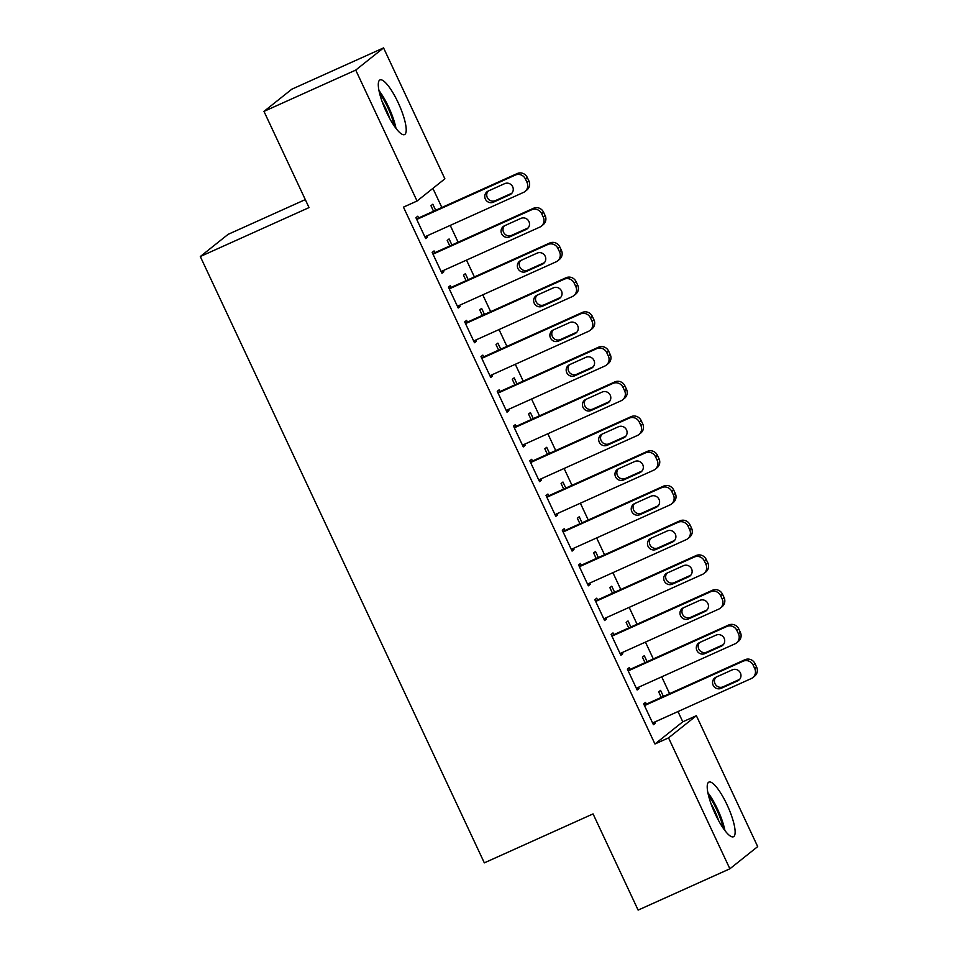 <?xml version="1.0" encoding="UTF-8"?>
<svg xmlns="http://www.w3.org/2000/svg" width="958" height="958" viewBox="0 0 958 958"><rect width="100%" height="100%" fill="white"/><g stroke="black" fill="none" stroke-linecap="round" stroke-linejoin="round"><path stroke-width="1.44" d="M715.303 814.108A29.961 7.281 -114.2 0 1 708.872 782.111A29.961 7.281 -114.2 0 1 727.038 804.756A29.961 7.281 -114.2 0 1 733.469 836.753A29.961 7.281 -114.2 0 1 715.303 814.108M386.385 111.942A29.961 7.281 -114.2 0 1 379.955 79.945A29.961 7.281 -114.2 0 1 398.121 102.59A29.961 7.281 -114.2 0 1 404.551 134.587A29.961 7.281 -114.2 0 1 386.385 111.942M682.779 721.805L696.37 715.686L757.694 846.609L729.876 868.798L638.124 910.1L593.062 813.905L484.329 862.859L200.306 256.528L309.039 207.587L263.977 111.391L291.807 89.202L383.559 47.9L444.883 178.823L417.053 201.012L403.462 207.132L654.949 743.995L682.779 721.805L677.977 711.555M669.594 693.652L661.715 676.827M653.32 658.924L645.441 642.1M637.058 624.197L629.178 607.384M620.784 589.481L612.904 572.656M604.522 554.754L596.642 537.929M588.26 520.026L580.38 503.201M571.986 485.299L564.106 468.474M555.724 450.571L547.844 433.746M539.45 415.844L531.57 399.019M523.188 381.116L515.308 364.291M506.926 346.389L499.034 329.564M490.652 311.661L482.772 294.836M474.39 276.934L466.51 260.109M458.116 242.206L450.236 225.393M441.854 207.491L432.896 188.379M305.303 199.599L228.124 234.339L200.306 256.528M647.141 661.715L644.303 655.667L642.423 657.164L645.009 662.673M630.077 669.391L629.262 667.654L627.382 669.151L637.142 689.988L639.022 688.491L638.459 687.293M614.605 592.26L611.767 586.212L609.887 587.709L612.473 593.218M597.541 599.936L596.726 598.199L594.846 599.708L604.606 620.545L606.486 619.036L605.935 617.838M582.069 522.805L579.231 516.757L577.351 518.254L579.937 523.763M565.004 530.492L564.19 528.756L562.31 530.253L572.082 551.09L573.962 549.593L573.399 548.395M549.533 453.35L546.707 447.302L544.827 448.799L547.401 454.32M532.48 461.038L531.666 459.301L529.786 460.798L539.546 481.635L541.426 480.138L540.863 478.94M516.997 383.907L514.171 377.847L512.291 379.344L514.865 384.865M499.944 391.582L499.13 389.846L497.25 391.343L507.01 412.179L508.89 410.683L508.327 409.485M484.473 314.452L481.635 308.392L479.754 309.901L482.341 315.41M467.408 322.127L466.594 320.391L464.714 321.888L474.473 342.724L476.354 341.228L475.791 340.03M451.936 244.997L449.098 238.949L447.218 240.446L449.805 245.955M434.872 252.673L434.058 250.936L432.178 252.433L441.937 273.269L443.817 271.773L443.255 270.575M418.61 217.945L417.796 216.209L415.916 217.717L425.675 238.554L427.555 237.045L426.993 235.848M435.662 210.269L432.836 204.222L430.956 205.719L433.531 211.227M451.134 287.4L450.332 285.664L448.452 287.161L458.211 307.997L460.091 306.5L459.529 305.303M468.199 279.724L465.372 273.677L463.492 275.174L466.067 280.682M483.67 356.855L482.856 355.119L480.976 356.615L490.736 377.452L492.616 375.955L492.065 374.758M500.735 349.179L497.897 343.12L496.016 344.629L498.603 350.137M516.206 426.31L515.392 424.574L513.512 426.071L523.272 446.907L525.152 445.41L524.589 444.213M533.271 418.622L530.433 412.575L528.553 414.072L531.139 419.592M548.742 495.765L547.928 494.029L546.048 495.526L555.808 516.362L557.688 514.865L557.125 513.668M565.807 488.077L562.969 482.03L561.089 483.527L563.675 489.035M581.278 565.208L580.464 563.472L578.584 564.981L588.344 585.817L590.224 584.308L589.661 583.111M598.343 557.532L595.505 551.485L593.625 552.982L596.199 558.49M613.815 634.663L613 632.927L611.12 634.435L620.88 655.26L622.76 653.763L622.197 652.566M630.867 626.987L628.041 620.94L626.161 622.437L628.735 627.945M646.339 704.118L645.536 702.382L643.656 703.879L653.416 724.715L655.296 723.218L654.733 722.021M663.403 696.442L660.577 690.383L658.697 691.892L661.271 697.4M729.876 868.798L668.552 737.876L696.37 715.686M263.977 111.391L355.729 70.09L383.559 47.9M654.949 743.995L668.552 737.876M417.053 201.012L355.729 70.09M425.424 238.003L427.555 237.045M441.686 272.731L443.817 271.773M457.948 307.458L460.091 306.5M474.222 342.186L476.354 341.228M490.484 376.913L492.616 375.955M506.758 411.641L508.89 410.683M523.02 446.368L525.152 445.41M539.294 481.096L541.426 480.138M555.556 515.823L557.688 514.865M571.818 550.551L573.962 549.593M588.092 585.278L590.224 584.308M604.354 620.006L606.486 619.036M620.628 654.721L622.76 653.763M636.89 689.449L639.022 688.491M653.164 724.176L655.296 723.218M416.73 219.454L515.344 175.063A7.688 7.436 -128.6 0 1 525.391 178.942L527.02 182.415A7.688 7.436 -128.6 0 1 523.475 192.426L424.861 236.818M525.008 191.48L526.888 189.983A7.688 7.436 51.4 0 0 528.9 180.918L527.271 177.446A7.688 7.436 51.4 0 0 517.224 173.554L416.479 218.915M504.567 183.685A6.143 5.952 51.4 0 1 511.009 194.055A6.143 5.952 51.4 0 1 509.776 194.797L493.466 202.15A6.143 5.952 51.4 0 1 487.023 191.78A6.143 5.952 51.4 0 1 488.257 191.037L504.567 183.685M511.871 193.205A6.143 5.952 51.4 0 1 511.656 193.3L495.346 200.641A6.143 5.952 51.4 0 1 488.053 191.133M432.992 254.169L531.606 209.79A7.688 7.436 -128.6 0 1 541.653 213.67L543.282 217.143A7.688 7.436 -128.6 0 1 539.737 227.142L441.123 271.533M541.282 226.208L543.162 224.711A7.688 7.436 51.4 0 0 545.162 215.646L543.533 212.173A7.688 7.436 51.4 0 0 533.486 208.281L432.741 253.631M520.841 218.412A6.143 5.952 51.4 0 1 527.271 228.782A6.143 5.952 51.4 0 1 526.038 229.525L509.728 236.877A6.143 5.952 51.4 0 1 503.297 226.507A6.143 5.952 51.4 0 1 504.531 225.765L520.841 218.412M528.133 227.932A6.143 5.952 51.4 0 1 527.918 228.028L511.608 235.369A6.143 5.952 51.4 0 1 504.315 225.86M449.254 288.897L547.868 244.506A7.688 7.436 -128.6 0 1 557.927 248.397L559.544 251.87A7.688 7.436 -128.6 0 1 556.011 261.869L457.397 306.261M557.544 260.935L559.424 259.438A7.688 7.436 51.4 0 0 561.424 250.373L559.807 246.901A7.688 7.436 51.4 0 0 549.748 243.009L449.003 288.358M537.103 253.14A6.143 5.952 51.4 0 1 543.533 263.51A6.143 5.952 51.4 0 1 542.312 264.252L526.002 271.593A6.143 5.952 51.4 0 1 519.559 261.235A6.143 5.952 51.4 0 1 520.793 260.48L537.103 253.14M544.395 262.66A6.143 5.952 51.4 0 1 544.192 262.755L527.882 270.096A6.143 5.952 51.4 0 1 520.577 260.588M395.989 128.36A29.77 7.233 65.8 0 0 378.937 90.483M379.596 93.417A25.926 6.299 -114.2 0 1 394.229 125.917M389.774 118.612A24.01 5.832 65.8 0 0 382.11 101.596M724.919 830.526A29.77 7.233 65.8 0 0 707.866 792.649M708.525 795.583A25.926 6.299 -114.2 0 1 723.146 828.083M718.692 820.79A24.01 5.832 65.8 0 0 711.028 803.762M465.528 323.624L564.142 279.233A7.688 7.436 -128.6 0 1 574.189 283.125L575.818 286.598A7.688 7.436 -128.6 0 1 572.273 296.597L473.659 340.988M573.806 295.663L575.686 294.166A7.688 7.436 51.4 0 0 577.698 285.101L576.069 281.628A7.688 7.436 51.4 0 0 566.022 277.736L465.277 323.086M553.365 287.867A6.143 5.952 51.4 0 1 559.807 298.237A6.143 5.952 51.4 0 1 558.574 298.98L542.264 306.321A6.143 5.952 51.4 0 1 535.833 295.962A6.143 5.952 51.4 0 1 537.055 295.208L553.365 287.867M560.669 297.387A6.143 5.952 51.4 0 1 560.454 297.483L544.144 304.824A6.143 5.952 51.4 0 1 536.851 295.315M481.79 358.352L580.404 313.961A7.688 7.436 -128.6 0 1 590.451 317.852L592.08 321.325A7.688 7.436 -128.6 0 1 588.535 331.324L489.933 375.716M590.08 330.39L591.96 328.893A7.688 7.436 51.4 0 0 593.96 319.828L592.331 316.356A7.688 7.436 51.4 0 0 582.284 312.464L481.539 357.813M569.639 322.595A6.143 5.952 51.4 0 1 576.069 332.953A6.143 5.952 51.4 0 1 574.848 333.707L558.538 341.048A6.143 5.952 51.4 0 1 552.095 330.69A6.143 5.952 51.4 0 1 553.329 329.935L569.639 322.595M576.932 332.115A6.143 5.952 51.4 0 1 576.728 332.21L560.418 339.551A6.143 5.952 51.4 0 1 553.113 330.043M498.064 393.079L596.678 348.688A7.688 7.436 -128.6 0 1 606.725 352.58L608.354 356.053A7.688 7.436 -128.6 0 1 604.809 366.052L506.195 410.443M606.342 365.118L608.222 363.621A7.688 7.436 51.4 0 0 610.234 354.544L608.605 351.071A7.688 7.436 51.4 0 0 598.558 347.191L497.813 392.541M585.901 357.322A6.143 5.952 51.4 0 1 592.343 367.68A6.143 5.952 51.4 0 1 591.11 368.435L574.8 375.776A6.143 5.952 51.4 0 1 568.369 365.417A6.143 5.952 51.4 0 1 569.591 364.663L585.901 357.322M593.206 366.83A6.143 5.952 51.4 0 1 592.99 366.938L576.68 374.279A6.143 5.952 51.4 0 1 569.387 364.77M514.326 427.807L612.94 383.416A7.688 7.436 -128.6 0 1 622.987 387.307L624.616 390.78A7.688 7.436 -128.6 0 1 621.071 400.779L522.457 445.171M622.616 399.845L624.496 398.336A7.688 7.436 51.4 0 0 626.496 389.271L624.867 385.799A7.688 7.436 51.4 0 0 614.82 381.919L514.075 427.268M602.175 392.05A6.143 5.952 51.4 0 1 608.605 402.408A6.143 5.952 51.4 0 1 607.372 403.162L591.062 410.503A6.143 5.952 51.4 0 1 584.631 400.145A6.143 5.952 51.4 0 1 585.865 399.39L602.175 392.05M609.468 401.558A6.143 5.952 51.4 0 1 609.252 401.665L592.942 409.006A6.143 5.952 51.4 0 1 585.649 399.486M530.6 462.534L629.202 418.143A7.688 7.436 -128.6 0 1 639.261 422.035L640.89 425.508A7.688 7.436 -128.6 0 1 637.345 435.507L538.731 479.898M638.878 434.573L640.758 433.064A7.688 7.436 51.4 0 0 642.77 423.999L641.141 420.526A7.688 7.436 51.4 0 0 631.082 416.646L530.337 461.995M618.437 426.777A6.143 5.952 51.4 0 1 624.879 437.135A6.143 5.952 51.4 0 1 623.646 437.89L607.336 445.231A6.143 5.952 51.4 0 1 600.894 434.872A6.143 5.952 51.4 0 1 602.127 434.118L618.437 426.777M625.73 436.285A6.143 5.952 51.4 0 1 625.526 436.393L609.216 443.734A6.143 5.952 51.4 0 1 601.911 434.214M546.862 497.262L645.476 452.871A7.688 7.436 -128.6 0 1 655.523 456.75L657.152 460.223A7.688 7.436 -128.6 0 1 653.607 470.234L554.993 514.626M655.14 469.3L657.02 467.791A7.688 7.436 51.4 0 0 659.032 458.726L657.404 455.254A7.688 7.436 51.4 0 0 647.357 451.374L546.611 496.723M634.711 461.505A6.143 5.952 51.4 0 1 641.141 471.863A6.143 5.952 51.4 0 1 639.908 472.617L623.598 479.958A6.143 5.952 51.4 0 1 617.168 469.6A6.143 5.952 51.4 0 1 618.401 468.845L634.711 461.505M642.004 471.013A6.143 5.952 51.4 0 1 641.788 471.12L625.478 478.461A6.143 5.952 51.4 0 1 618.185 468.941M563.124 531.989L661.739 487.598A7.688 7.436 -128.6 0 1 671.798 491.478L673.414 494.951A7.688 7.436 -128.6 0 1 669.881 504.962L571.267 549.353M671.414 504.016L673.294 502.519A7.688 7.436 51.4 0 0 675.294 493.454L673.678 489.981A7.688 7.436 51.4 0 0 663.619 486.101L562.873 531.451M650.973 496.232A6.143 5.952 51.4 0 1 657.404 506.59A6.143 5.952 51.4 0 1 656.182 507.345L639.872 514.686A6.143 5.952 51.4 0 1 633.43 504.327A6.143 5.952 51.4 0 1 634.663 503.573L650.973 496.232M658.266 505.74A6.143 5.952 51.4 0 1 658.062 505.836L641.752 513.189A6.143 5.952 51.4 0 1 634.447 503.669M579.398 566.717L678.013 522.326A7.688 7.436 -128.6 0 1 688.06 526.205L689.688 529.678A7.688 7.436 -128.6 0 1 686.144 539.689L587.529 584.081M687.676 538.743L689.556 537.246A7.688 7.436 51.4 0 0 691.568 528.181L689.94 524.709A7.688 7.436 51.4 0 0 679.893 520.829L579.147 566.178M667.235 530.96A6.143 5.952 51.4 0 1 673.678 541.318A6.143 5.952 51.4 0 1 672.444 542.072L656.134 549.413A6.143 5.952 51.4 0 1 649.704 539.043A6.143 5.952 51.4 0 1 650.925 538.3L667.235 530.96M674.54 540.468A6.143 5.952 51.4 0 1 674.324 540.563L658.014 547.904A6.143 5.952 51.4 0 1 650.721 538.396M595.66 601.444L694.275 557.053A7.688 7.436 -128.6 0 1 704.322 560.933L705.95 564.406A7.688 7.436 -128.6 0 1 702.406 574.417L603.791 618.808M703.95 573.471L705.83 571.974A7.688 7.436 51.4 0 0 707.83 562.909L706.202 559.436A7.688 7.436 51.4 0 0 696.155 555.544L595.409 600.906M683.509 565.687A6.143 5.952 51.4 0 1 689.94 576.045A6.143 5.952 51.4 0 1 688.718 576.788L672.396 584.14A6.143 5.952 51.4 0 1 665.966 573.77A6.143 5.952 51.4 0 1 667.199 573.028L683.509 565.687M690.802 575.195A6.143 5.952 51.4 0 1 690.598 575.291L674.276 582.632A6.143 5.952 51.4 0 1 666.984 573.124M611.934 636.172L710.549 591.781A7.688 7.436 -128.6 0 1 720.596 595.66L722.224 599.133A7.688 7.436 -128.6 0 1 718.68 609.144L620.065 653.524M720.212 608.198L722.092 606.701A7.688 7.436 51.4 0 0 724.104 597.636L722.476 594.164A7.688 7.436 51.4 0 0 712.429 590.272L611.683 635.621M699.771 600.403A6.143 5.952 51.4 0 1 706.214 610.773A6.143 5.952 51.4 0 1 704.98 611.515L688.67 618.868A6.143 5.952 51.4 0 1 682.228 608.498A6.143 5.952 51.4 0 1 683.461 607.755L699.771 600.403M707.076 609.923A6.143 5.952 51.4 0 1 706.86 610.018L690.55 617.359A6.143 5.952 51.4 0 1 683.258 607.851M628.197 670.887L726.811 626.496A7.688 7.436 -128.6 0 1 736.858 630.388L738.486 633.861A7.688 7.436 -128.6 0 1 734.942 643.86L636.328 688.251M736.486 642.926L738.367 641.429A7.688 7.436 51.4 0 0 740.366 632.364L738.738 628.891A7.688 7.436 51.4 0 0 728.691 624.999L627.945 670.349M716.045 635.13A6.143 5.952 51.4 0 1 722.476 645.5A6.143 5.952 51.4 0 1 721.242 646.243L704.932 653.584A6.143 5.952 51.4 0 1 698.502 643.225A6.143 5.952 51.4 0 1 699.735 642.471L716.045 635.13M723.338 644.65A6.143 5.952 51.4 0 1 723.122 644.746L706.812 652.087A6.143 5.952 51.4 0 1 699.52 642.579M644.459 705.615L743.073 661.224A7.688 7.436 -128.6 0 1 753.132 665.115L754.748 668.588A7.688 7.436 -128.6 0 1 751.216 678.587L652.602 722.979M752.749 677.653L754.629 676.156A7.688 7.436 51.4 0 0 756.628 667.091L755.012 663.619A7.688 7.436 51.4 0 0 744.953 659.727L644.207 705.076M732.307 669.858A6.143 5.952 51.4 0 1 738.738 680.228A6.143 5.952 51.4 0 1 737.516 680.97L721.206 688.311A6.143 5.952 51.4 0 1 714.764 677.953A6.143 5.952 51.4 0 1 715.997 677.198L732.307 669.858M739.6 679.378A6.143 5.952 51.4 0 1 739.396 679.473L723.086 686.814A6.143 5.952 51.4 0 1 715.782 677.306M517.224 173.554L515.344 175.063M527.271 177.446L525.391 178.942M528.9 180.918L527.02 182.415M509.776 194.797L511.656 193.3M493.466 202.15L495.346 200.641M533.486 208.281L531.606 209.79M543.533 212.173L541.653 213.67M545.162 215.646L543.282 217.143M526.038 229.525L527.918 228.028M509.728 236.877L511.608 235.369M549.748 243.009L547.868 244.506M559.807 246.901L557.927 248.397M561.424 250.373L559.544 251.87M542.312 264.252L544.192 262.755M526.002 271.593L527.882 270.096M566.022 277.736L564.142 279.233M576.069 281.628L574.189 283.125M577.698 285.101L575.818 286.598M558.574 298.98L560.454 297.483M542.264 306.321L544.144 304.824M582.284 312.464L580.404 313.961M592.331 316.356L590.451 317.852M593.96 319.828L592.08 321.325M574.848 333.707L576.728 332.21M558.538 341.048L560.418 339.551M598.558 347.191L596.678 348.688M608.605 351.071L606.725 352.58M610.234 354.544L608.354 356.053M591.11 368.435L592.99 366.938M574.8 375.776L576.68 374.279M614.82 381.919L612.94 383.416M624.867 385.799L622.987 387.307M626.496 389.271L624.616 390.78M607.372 403.162L609.252 401.665M591.062 410.503L592.942 409.006M631.082 416.646L629.202 418.143M641.141 420.526L639.261 422.035M642.77 423.999L640.89 425.508M623.646 437.89L625.526 436.393M607.336 445.231L609.216 443.734M647.357 451.374L645.476 452.871M657.404 455.254L655.523 456.75M659.032 458.726L657.152 460.223M639.908 472.617L641.788 471.12M623.598 479.958L625.478 478.461M663.619 486.101L661.739 487.598M673.678 489.981L671.798 491.478M675.294 493.454L673.414 494.951M656.182 507.345L658.062 505.836M639.872 514.686L641.752 513.189M679.893 520.829L678.013 522.326M689.94 524.709L688.06 526.205M691.568 528.181L689.688 529.678M672.444 542.072L674.324 540.563M656.134 549.413L658.014 547.904M696.155 555.544L694.275 557.053M706.202 559.436L704.322 560.933M707.83 562.909L705.95 564.406M688.718 576.788L690.598 575.291M672.396 584.14L674.276 582.632M712.429 590.272L710.549 591.781M722.476 594.164L720.596 595.66M724.104 597.636L722.224 599.133M704.98 611.515L706.86 610.018M688.67 618.868L690.55 617.359M728.691 624.999L726.811 626.496M738.738 628.891L736.858 630.388M740.366 632.364L738.486 633.861M721.242 646.243L723.122 644.746M704.932 653.584L706.812 652.087M744.953 659.727L743.073 661.224M755.012 663.619L753.132 665.115M756.628 667.091L754.748 668.588M737.516 680.97L739.396 679.473M721.206 688.311L723.086 686.814"/></g></svg>
